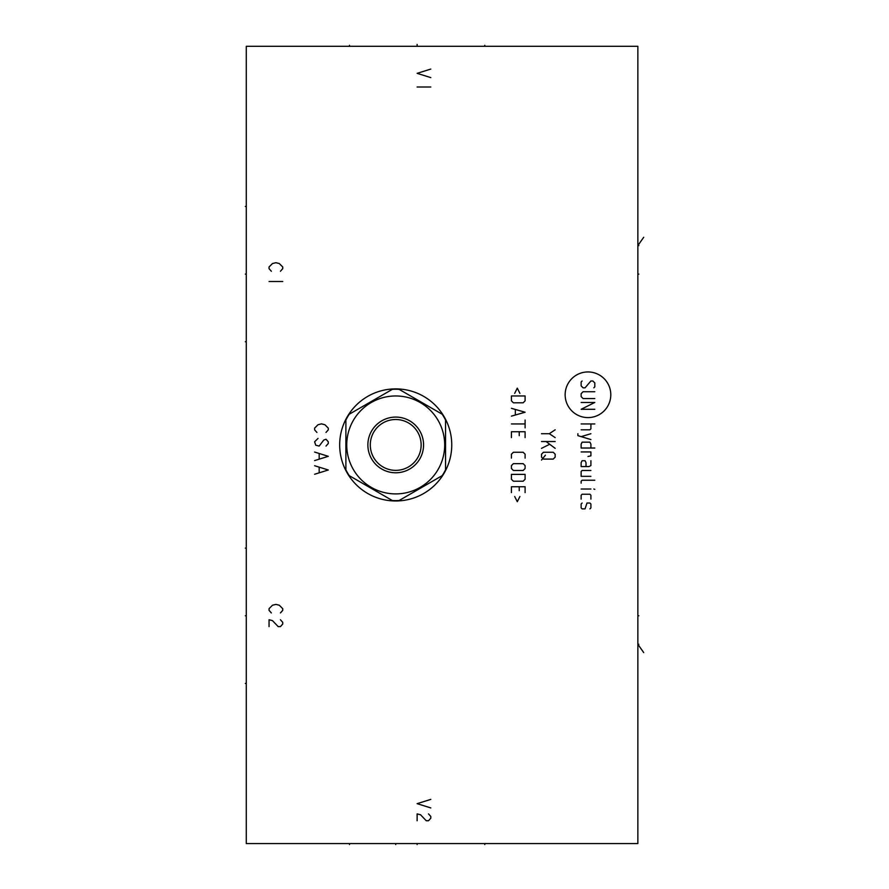 <?xml version="1.0" encoding="UTF-8"?>
<svg xmlns="http://www.w3.org/2000/svg" width="889" height="889" viewBox="0 0 889 889"><rect width="100%" height="100%" fill="white"/><g stroke="black" fill="none" stroke-linecap="round" stroke-linejoin="round"><path stroke-width="1.33" d="M246.286 46.295L246.286 843.572L637.858 843.572L637.858 46.295L246.286 46.295M339.676 444.933A56.04 56.04 0 0 1 395.716 388.893A56.04 56.04 0 0 1 451.756 444.933A56.04 56.04 0 0 1 395.716 500.974A56.04 56.04 0 0 1 339.676 444.933M399.083 500.529L442.177 475.648A55.696 55.696 0 0 0 445.545 469.814L445.545 420.064A55.696 55.696 0 0 0 442.177 414.218L399.083 389.338A55.696 55.696 0 0 0 392.338 389.338L349.255 414.218A55.696 55.696 0 0 0 345.888 420.064L345.888 469.814A55.696 55.696 0 0 0 349.255 475.648L392.338 500.529A55.696 55.696 0 0 0 399.083 500.529M395.716 493.906A48.973 48.973 0 0 0 444.689 444.933A48.973 48.973 0 0 0 395.716 395.961A48.973 48.973 0 0 0 346.743 444.933A48.973 48.973 0 0 0 395.716 493.906M395.716 417.085A27.848 27.848 0 0 0 367.868 444.933A27.848 27.848 0 0 0 395.716 472.781A27.848 27.848 0 0 0 423.564 444.933A27.848 27.848 0 0 0 395.716 417.085M395.716 419.508A25.425 25.425 0 0 0 370.291 444.933A25.425 25.425 0 0 0 395.716 470.359A25.425 25.425 0 0 0 421.142 444.933A25.425 25.425 0 0 0 395.716 419.508M326.007 432.41L328.285 429.843L328.285 428.131L324.874 424.72L321.451 423.864L318.04 424.72L314.617 428.131L314.617 429.843L316.895 432.41M326.007 446.078L328.285 443.511L328.285 441.8L326.007 439.244L323.729 440.088L319.173 446.078L315.762 445.222L314.617 441.8L318.04 438.388M314.617 460.591L328.285 456.324L314.617 452.057M319.173 453.757L319.173 458.891M314.617 474.259L328.285 469.992L314.617 465.725M319.173 467.425L319.173 472.559M587.973 417.597A22.825 22.825 0 0 0 610.799 394.772A22.825 22.825 0 0 0 587.973 371.946A22.825 22.825 0 0 0 565.148 394.772A22.825 22.825 0 0 0 587.973 417.597M593.83 387.826L594.808 386.848L594.808 382.937L592.852 380.992L590.907 380.992L585.051 387.826L583.095 387.826L581.139 385.87L581.139 381.97L582.117 380.992M594.808 398.561L583.095 398.561L581.139 396.605L581.139 393.683L583.095 391.727L594.808 391.727M581.139 402.461L594.808 402.461L581.139 409.296L594.808 409.296M581.139 423.942L594.808 423.942M581.139 429.798L589.929 429.798L590.907 428.831L590.907 423.942M577.883 433.71L577.883 435.654L590.907 439.566M590.907 433.71L581.139 436.632M590.907 448.023L590.907 444.122L589.929 442.166L582.117 442.166L581.139 444.122L581.139 448.023L594.808 448.023M587.973 456.49L590.907 455.835L590.907 451.934L581.139 451.934M586.018 466.569L586.018 462.669L585.051 460.713L582.117 460.713L581.139 462.669L581.139 466.569L588.951 466.569L590.907 465.603L590.907 460.713M590.907 470.481L582.117 470.481L581.139 471.459L581.139 476.337L590.907 476.337M594.808 480.238L582.117 480.238L581.139 481.216L581.139 483.172M581.139 489.028L590.907 489.028M593.83 489.028L594.808 489.35L593.83 489.028M590.907 499.118L590.907 495.217L589.929 494.24L582.117 494.24L581.139 495.217L581.139 499.118M582.117 503.018L581.139 503.996L581.139 507.908L582.117 508.875L585.051 508.875L586.996 503.018L589.929 503.018L590.907 503.996L590.907 507.908L589.929 508.875M541.501 433.71L549.313 433.71L555.169 429.798M549.313 433.71L555.169 437.61M541.501 441.522L555.169 441.522M546.057 441.522L555.169 448.356M549.313 444.444L541.501 448.356M543.457 452.257L541.501 454.212L541.501 457.135L543.457 459.091L553.214 459.091L555.169 457.135L555.169 454.212L553.214 452.257L543.457 452.257M545.413 455.19L541.501 460.069M519.898 393.36L517.298 388.149L514.687 393.36M511.431 395.961L511.431 400.839L513.386 402.795L523.154 402.795L525.099 400.839L525.099 395.961L511.431 395.961M511.431 416.13L525.099 412.229L511.431 408.329M515.342 409.629L515.342 414.83M511.431 423.942L525.099 423.942M525.099 420.041L525.099 427.853M525.099 437.61L525.099 431.754L511.431 431.754L511.431 437.61M519.243 435.654L519.243 431.754M525.099 458.113L525.099 454.212L523.154 452.257L513.386 452.257L511.431 454.212L511.431 458.113M513.386 463.647L511.431 465.603L511.431 468.525L513.386 470.481L523.154 470.481L525.099 468.525L525.099 465.603L523.154 463.647L513.386 463.647M511.431 474.382L511.431 479.271L513.386 481.216L523.154 481.216L525.099 479.271L525.099 474.382L511.431 474.382M525.099 492.606L525.099 486.75L511.431 486.75L511.431 492.606M519.243 490.661L519.243 486.75M514.687 496.518L517.298 501.718L519.898 496.518M430.798 799.389L417.13 803.656L430.798 807.923M417.13 820.736L417.13 813.902L420.541 814.757L426.242 820.736L428.52 820.736L430.798 818.18L430.798 816.469L428.52 813.902M280.446 271.245L282.724 268.678L282.724 266.967L279.313 263.555L275.89 262.7L272.478 263.555L269.056 266.967L269.056 268.678L271.334 271.245M282.724 281.491L269.056 281.491M280.446 612.932L282.724 610.376L282.724 608.665L279.313 605.242L275.89 604.387L272.478 605.242L269.056 608.665L269.056 610.376L271.334 612.932M269.056 626.601L269.056 619.766L272.478 620.622L278.168 626.601L280.446 626.601L282.724 624.034L282.724 622.333L280.446 619.766M430.798 69.075L417.13 73.343L430.798 77.61M430.798 87.011L417.13 87.011M637.858 274.09L638.835 274.09M643.692 237.285L637.858 245.608L638.835 245.608M637.858 615.777L638.835 615.777M643.692 652.582L637.858 644.258L638.835 644.258M417.13 44.45L417.13 45.317M349.477 46.295L349.477 45.317L349.477 46.295M484.783 46.295L484.783 45.317L484.783 46.295M417.13 843.572L417.13 844.55L417.13 843.572M395.716 843.572L395.716 844.55M349.477 843.572L349.477 844.55L349.477 843.572M484.783 843.572L484.783 844.55L484.783 843.572M246.286 274.09L245.308 274.09M246.286 615.777L245.308 615.777M246.286 206.437L245.308 206.437L246.286 206.437M246.286 341.743L245.308 341.743L246.286 341.743M246.286 548.124L245.308 548.124L246.286 548.124M246.286 683.441L245.308 683.441L246.286 683.441"/></g></svg>
